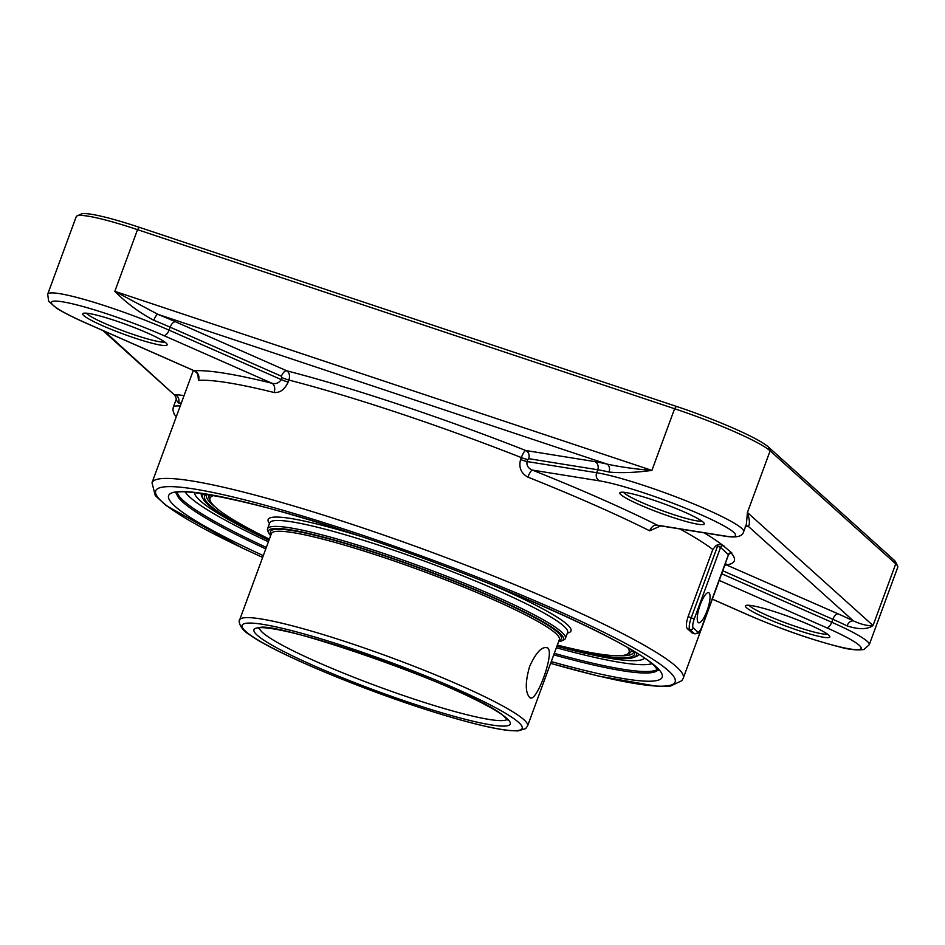 <?xml version="1.0" encoding="UTF-8"?>
<svg xmlns="http://www.w3.org/2000/svg" width="945" height="945" viewBox="0 0 945 945"><rect width="100%" height="100%" fill="white"/><g stroke="black" fill="none" stroke-linecap="round" stroke-linejoin="round"><path stroke-width="1.42" d="M197.918 374.74L198.462 380.362A283.027 31.362 20.2 0 1 274.074 392.494C279.98 393.002 284.681 389.517 288.178 382.04L288.898 380.067C290.139 375.637 289.418 372.543 286.737 370.806L175.486 321.772A90.992 10.088 -159.8 0 0 157.874 314.331L114.841 291.332C126.465 303.061 139.447 312.712 153.787 320.272A84.648 9.379 20.2 0 1 170.159 327.183L169.072 330.148A84.648 9.379 -159.8 0 0 47.699 294.19L76.202 216.724A84.648 9.379 20.2 0 1 77.053 215.921A84.648 9.379 20.2 0 1 137.533 229.659L674.6 408.736A84.648 9.379 20.2 0 1 770.128 450.836L895.73 563.858A84.648 9.379 20.2 0 1 897.62 566.114A84.648 9.379 20.2 0 1 897.75 567.272L869.246 644.75A84.648 9.379 -159.8 0 0 831.742 622.247A6.343 3.107 113.8 0 1 826.426 627.669A78.293 8.67 20.2 0 1 850.11 648.979A78.293 8.67 20.2 0 1 748.842 615.207L712.341 599.13M897.62 566.114L895.73 562.098A81.471 9.025 -159.8 0 0 893.911 559.936L768.309 446.902A81.471 9.025 -159.8 0 0 676.372 406.385L139.305 227.308A81.471 9.025 -159.8 0 0 81.093 214.09L77.053 215.921M175.486 321.772A6.343 3.107 -66.2 0 0 170.159 327.183L281.409 376.228A6.343 3.107 113.8 0 1 286.737 370.806A290.434 32.189 -159.8 0 1 525.786 450.517A6.343 5.493 -80.9 0 1 528.68 458.668L597.748 469.759A84.648 9.379 20.2 0 1 609.005 472.051C620.806 473.197 635.111 472.654 651.908 470.409C635.241 469.074 620.251 466.96 606.962 464.078A90.992 10.088 -159.8 0 0 594.866 461.609L525.786 450.517C524.499 450.93 523.01 453.281 521.297 457.557L520.577 459.53C518.581 467.503 521.026 473.374 527.912 477.13A283.027 31.362 20.2 0 1 649.676 530.807L660.779 525.881M745.629 526.306A90.992 10.088 -159.8 0 0 748.405 526.424C749.976 524.156 749.657 519.514 747.424 512.509L746.373 524.298L743.644 531.716A84.648 9.379 -159.8 0 0 687.558 501.417A84.648 9.379 -159.8 0 0 596.661 472.724A6.343 5.493 99.1 0 0 599.543 480.875A78.293 8.67 20.2 0 1 700.824 514.635A78.293 8.67 20.2 0 1 724.508 535.957L657.342 525.172A290.434 32.189 -159.8 0 0 532.389 470.09C528.243 468.389 526.459 465.542 527.038 461.538L527.759 459.565A6.343 0.709 20.2 0 1 521.297 457.557A283.027 31.362 20.2 0 0 288.898 380.067A6.343 0.709 20.2 0 1 281.941 377.598L281.208 379.571C278.999 383.032 275.905 384.249 271.912 383.245A290.434 32.189 -159.8 0 0 194.327 370.783L194.481 370.853M164.773 342.007A42.324 4.69 20.2 0 1 134.922 335.014A42.324 4.69 20.2 0 1 86.42 313.185M134.58 337.991A44.97 4.985 -159.8 0 0 167.088 344.24A44.97 4.985 -159.8 0 0 126.677 324.655A44.97 4.985 -159.8 0 0 83.207 313.386A44.97 4.985 -159.8 0 0 134.58 337.991M827.442 634.107A42.324 4.69 20.2 0 1 797.592 627.114A42.324 4.69 20.2 0 1 749.101 605.284M797.249 630.091A44.97 4.985 -159.8 0 0 829.757 636.351A44.97 4.985 -159.8 0 0 789.347 616.766A44.97 4.985 -159.8 0 0 745.889 605.485A44.97 4.985 -159.8 0 0 797.249 630.091M701.84 521.085A42.324 4.69 20.2 0 1 671.989 514.092A42.324 4.69 20.2 0 1 623.499 492.262M671.647 517.069A44.97 4.985 -159.8 0 0 704.155 523.317A44.97 4.985 -159.8 0 0 663.744 503.732A44.97 4.985 -159.8 0 0 620.274 492.463A44.97 4.985 -159.8 0 0 671.647 517.069M658.157 525.455L657.342 525.172A7.406 5.221 116.6 0 0 649.676 530.807M599.543 480.875L532.389 470.09A7.406 1.76 -68.2 0 0 527.912 477.13M609.005 472.051A6.343 4.642 103.3 0 0 606.962 464.078L157.874 314.331A6.343 1.784 -67.9 0 0 153.787 320.272M274.074 392.494A7.406 5.197 103.9 0 0 271.912 383.245L163.757 335.558A78.293 8.67 20.2 0 0 62.476 301.798A78.293 8.67 20.2 0 0 86.16 323.107L194.327 370.783A7.406 7.147 -94 0 1 198.462 380.362M722.771 570.78L832.84 619.294A6.343 3.107 113.8 0 1 838.156 613.872L725.24 564.401M730.757 553.002L731.324 553.144A290.434 32.189 -159.8 0 1 726.918 564.838A6.343 3.107 -66.2 0 0 724.661 565.665M721.685 573.733L831.742 622.247L832.84 619.294A84.648 9.379 20.2 0 1 847.039 625.85A6.343 4.264 116 0 1 853.429 620.936A90.992 10.088 -159.8 0 0 838.156 613.872M847.039 625.85C858.532 629.677 867.203 629.571 873.038 625.543C868.112 626.11 861.58 624.574 853.429 620.936L748.405 526.424A6.343 6.048 89.6 0 0 746.196 525.999L745.227 526.247M184.051 395.66L183.401 395.553A90.992 10.088 -159.8 0 0 175.073 394.75A6.343 6.048 -90.4 0 1 178.546 402.96A84.648 9.379 20.2 0 1 181.322 403.078M104.529 331.258L174.754 395.246C176.396 398.518 176.821 400.03 176.042 399.782L178.546 402.96M702.111 626.24L728.489 554.538A2.646 2.528 132 0 1 731.82 552.884L721.885 544.651L717.999 544.603L716.026 545.584L712.802 549.494L688.114 616.601L694.244 618.963L720.562 547.415L728.43 554.691M716.026 545.584L717.586 546.092L691.256 617.64A10.584 2.811 108.4 0 0 689.885 629.547L694.421 633.622A10.584 2.811 108.4 0 0 694.705 633.788L691.823 632.76A283.027 31.362 -159.8 0 0 687.287 628.685C685.857 626.771 686.129 622.743 688.114 616.601M707.049 610.777A15.876 4.217 -71.6 0 1 698.627 622.779A15.876 4.217 -71.6 0 1 699.654 606.383A15.876 4.217 -71.6 0 1 708.667 592.669A15.876 4.217 -71.6 0 1 707.049 610.777M239.628 619.955L271.404 533.606A153.421 16.998 20.2 0 1 375.011 554.561A153.421 16.998 20.2 0 1 559.369 639.552L527.593 725.914A153.421 16.998 -159.8 0 0 521.935 718.046A153.421 16.998 -159.8 0 0 366.128 648.624A153.421 16.998 -159.8 0 0 239.628 619.955C238.423 619.802 238.837 628.72 250.13 635.087C276.176 653.881 366.577 691.445 436.98 713.002C469.488 723.031 493.751 728.902 509.768 730.615L518.002 730.91L525.668 728.595L527.593 725.914M559.038 640.45L559.83 640.084A155.004 17.175 -159.8 0 0 375.13 552.754A155.004 17.175 -159.8 0 0 270.707 533.712L271.073 534.504M270.648 535.65A157.118 17.412 20.2 0 1 268.723 533.004A157.118 17.412 20.2 0 1 374.574 552.305A157.118 17.412 20.2 0 1 561.791 640.84A157.118 17.412 20.2 0 1 558.613 641.608M529.566 697.327C525.196 692.283 525.207 681.995 529.613 666.461C536.228 652.026 542.265 645.872 547.722 647.986C555.01 652.853 535.744 705.23 529.566 697.327L530.417 697.788M546.812 647.502L547.722 647.986M561.791 640.84L563.811 639.919A158.713 17.589 -159.8 0 0 565.417 638.418A158.713 17.589 -159.8 0 0 374.704 550.498A158.713 17.589 -159.8 0 0 267.529 528.822A158.713 17.589 -159.8 0 0 267.778 531.007L268.723 533.004M627.882 647.821A223.244 24.735 20.2 0 1 626.818 654.424A223.244 24.735 20.2 0 1 557.337 645.081M269.372 539.122A223.244 24.735 20.2 0 1 210.392 501.216A223.244 24.735 20.2 0 1 213.865 495.487M210.038 494.814A224.839 24.913 -159.8 0 0 209.093 496.113A224.839 24.913 -159.8 0 0 209.447 499.208L210.392 501.216M626.818 654.424L628.838 653.515A224.839 24.913 -159.8 0 0 631.106 651.389A224.839 24.913 -159.8 0 0 631.236 649.782M206.423 494.211A229.068 25.385 -159.8 0 0 269.065 539.949M557.03 645.896A229.068 25.385 -159.8 0 0 634.378 651.672M215.425 507.205A227.485 25.208 20.2 0 1 206.612 495.204A227.485 25.208 20.2 0 1 207.132 494.329M633.764 651.294A227.485 25.208 20.2 0 1 633.587 652.298A227.485 25.208 20.2 0 1 619.105 655.724M636.576 653.019A231.182 25.621 20.2 0 1 633.481 657.531A231.182 25.621 20.2 0 1 556.924 646.191M268.959 540.245A231.182 25.621 20.2 0 1 203.317 499.255A231.182 25.621 20.2 0 1 203.884 493.822M631.047 651.53A227.485 25.208 -159.8 0 0 632.949 650.81M208.065 494.483A227.485 25.208 -159.8 0 0 209.046 496.267M201.273 493.762L201.332 493.455A233.037 25.822 -159.8 0 0 201.273 493.774A233.037 25.822 -159.8 0 0 202.124 497.188L203.317 499.255M633.481 657.531L635.725 656.728A233.037 25.822 -159.8 0 0 638.596 654.672A233.037 25.822 -159.8 0 0 638.737 654.377M893.911 559.936L895.73 563.858L873.038 625.543L747.424 512.509L770.128 450.836L768.309 446.902M676.372 406.385L674.6 408.736L651.908 470.409L114.841 291.332L137.533 229.659L139.305 227.308M594.866 461.609A6.343 5.493 99.1 0 1 597.748 469.759L596.661 472.724L527.038 461.538A6.343 0.709 -159.8 0 1 520.577 459.53M719.228 580.419L826.426 627.669M527.759 459.565L528.68 458.668M281.409 376.228L281.941 377.598M163.757 335.558A6.343 3.107 113.8 0 0 169.072 330.148L281.208 379.571A6.343 0.709 -159.8 0 0 288.178 382.04M748.109 614.9A6.343 3.107 -66.2 0 0 748.452 615.101A6.343 3.107 -66.2 0 0 748.842 615.207M725.028 564.212A283.027 31.362 20.2 0 1 724.815 565.228L683.247 678.215A283.027 31.362 -159.8 0 0 676.478 666.804A283.027 31.362 -159.8 0 0 392.541 538.142A283.027 31.362 -159.8 0 0 152.003 482.753L155.275 495.57L166.084 505.551L242.31 548.005L262.639 557.432M180.235 406.043A84.648 9.379 -159.8 0 0 173.301 407.212L172.852 409.976L174.293 414.347L176.29 416.733M85.44 322.788A6.343 3.107 -66.2 0 0 85.782 323.001A6.343 3.107 -66.2 0 0 86.16 323.107M657.992 525.432L725.677 536.299A6.343 5.493 -80.9 0 1 724.508 535.957M679.904 528.952A283.027 31.362 20.2 0 1 712.802 549.494M721.885 544.651A290.434 32.189 -159.8 0 0 704.214 532.85M651.908 663.721A251.287 27.842 20.2 0 1 556.357 647.75M268.392 541.792A251.287 27.842 20.2 0 1 185.267 492.026M554.278 653.373A256.579 28.433 -159.8 0 0 657.578 669.332M177.306 492.628A256.579 28.433 -159.8 0 0 266.313 547.427M194.398 492.617A240.195 26.614 -159.8 0 0 268.935 540.316M556.9 646.274A240.195 26.614 -159.8 0 0 644.573 658.252M657.968 669.91A256.579 28.433 20.2 0 1 553.735 654.85M265.769 548.903A256.579 28.433 20.2 0 1 176.632 492.817M723.894 545.749A2.646 2.528 -48 0 0 720.562 547.415L717.586 546.092A2.646 0.697 108.4 0 0 717.999 544.603M687.287 628.685L689.885 629.547A2.646 2.528 -48 0 0 693.217 627.893A7.938 2.103 -71.6 0 1 694.244 618.963M691.823 632.76L694.421 633.622A2.646 2.528 -48 0 0 697.741 631.957L693.217 627.893M702.17 626.086A7.938 2.103 -71.6 0 1 697.741 631.957M262.651 557.385A276.684 30.653 20.2 0 1 271.723 507.075A276.684 30.653 20.2 0 1 668.493 670.785A276.684 30.653 20.2 0 1 550.616 663.331M551.254 661.595A262.923 29.13 -159.8 0 0 655.913 666.591A262.923 29.13 -159.8 0 0 282.52 512.036A262.923 29.13 -159.8 0 0 263.289 555.636M267.529 528.822L269.703 522.904A158.713 17.589 20.2 0 1 400.562 552.553A158.713 17.589 20.2 0 1 561.755 624.373A158.713 17.589 20.2 0 1 567.602 632.5L565.417 638.418M567.39 633.067A161.359 17.884 -159.8 0 0 565.039 622.684A161.359 17.884 -159.8 0 0 489.841 583.868M360.447 536.264A161.359 17.884 -159.8 0 0 269.502 523.459M507.217 719.334A132.253 14.659 20.2 0 1 418.422 700.54A132.253 14.659 20.2 0 1 259.402 628.165M505.221 717.019A136.493 15.12 -159.8 0 0 289.513 632.134A136.493 15.12 -159.8 0 0 351.729 681.487A136.493 15.12 -159.8 0 0 505.221 717.019M516.667 720.751A149.18 16.526 20.2 0 1 348.906 681.912A149.18 16.526 20.2 0 1 280.901 627.976A149.18 16.526 20.2 0 1 516.667 720.751M47.699 294.19L48.644 301.254L56.523 308.141C63.15 312.37 72.907 317.319 85.782 323.001L194.351 370.853C197.08 372.956 198.332 374.551 198.096 375.626L198.214 374.492M712.329 599.177L748.452 615.101C780.7 628.992 810.916 639.552 839.077 646.793C848.078 649.475 856.347 650.396 863.884 649.534L869.246 644.75M725.89 563.716L724.815 565.228M725.677 536.299C736.604 537.941 742.593 536.417 743.644 531.716M102.851 330.526L174.742 395.211M694.705 633.788C698.083 633.15 698.237 635.217 702.229 626.192L728.548 554.644L730.544 552.955M193.335 370.405L152.003 482.753M550.592 663.378L598.398 676.053L657.897 686.46L670.182 686.224L681.936 680.648L683.247 678.215M176.006 493.077C179.396 487.112 257.642 501.252 350.3 532.897C479.162 574.56 628.72 640.426 653.845 665.386L658.287 670.525M176.042 399.782L173.301 407.212M209.601 494.731L209.093 496.113M631.614 650.006L631.106 651.389M258.647 628.378C264.057 616.648 477.001 689.956 504.051 716.393L507.666 719.995"/></g></svg>
